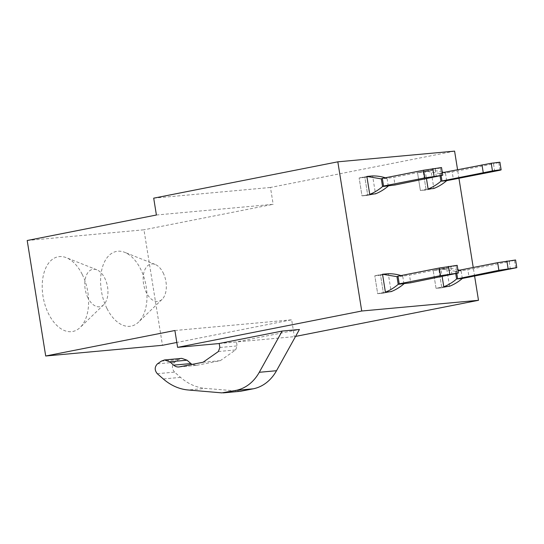 <?xml version="1.0" encoding="UTF-8"?>
<svg xmlns="http://www.w3.org/2000/svg" width="544" height="544" viewBox="0 0 544 544"><rect width="100%" height="100%" fill="white"/><g stroke="black" fill="none" stroke-linecap="round" stroke-linejoin="round"><path stroke-width="0.41" stroke-dasharray="2.72 2.04" d="M27.2 240.502L143.963 229.799L162.466 345.297M82.192 274.332A38.06 22.426 78.8 0 0 66.341 257.686A38.06 22.426 78.8 0 0 44.268 271.925A38.06 22.426 78.8 0 0 48.627 313.936A38.06 22.426 78.8 0 0 80.118 327.495A38.06 22.426 78.8 0 0 82.192 274.332M107.005 308.584A38.06 22.426 78.8 0 0 138.502 322.143A38.06 22.426 78.8 0 0 140.576 268.981A38.06 22.426 78.8 0 0 124.726 252.334A38.06 22.426 78.8 0 0 102.646 266.574A38.06 22.426 78.8 0 0 107.005 308.584M156.4 215.009L273.163 204.306L143.963 229.799M454.594 151.123L270.463 187.462L273.163 204.306M474.647 276.332L473.232 267.492M458.986 178.541L457.565 169.701M295.569 336.41L294.358 336.648L291.666 319.804L176.814 342.468M174.896 330.507L291.666 319.804M87.965 297.928A19.033 11.213 -101.2 0 1 85.782 276.923A19.033 11.213 -101.2 0 1 96.825 269.804A19.033 11.213 -101.2 0 1 104.747 278.127A19.033 11.213 -101.2 0 1 103.714 304.708A19.033 11.213 -101.2 0 1 87.965 297.928M163.132 272.775A19.033 11.213 -101.2 0 1 162.092 299.356A19.033 11.213 -101.2 0 1 146.343 292.577A19.033 11.213 -101.2 0 1 144.167 271.572A19.033 11.213 -101.2 0 1 155.203 264.452A19.033 11.213 -101.2 0 1 163.132 272.775M219.225 343.536L294.358 336.648M219.218 343.482L236.456 341.904L299.418 329.48M372.62 175.916L364.881 177.446L372.613 175.923L375.489 193.827L367.751 195.357L362.005 195.881L367.751 195.357L364.881 177.446L359.135 177.97L362.005 195.881L369.743 194.358L362.005 195.881L359.135 177.97L364.881 177.446L367.751 195.357L375.489 193.827M442.238 171.999A62.22 50.177 -95.2 0 0 430.991 170.571L425.258 171.095L417.52 172.618L420.39 190.529L428.121 189.006L420.39 190.529L426.136 190.006L433.874 188.476L431.004 170.564L425.258 171.095L426.489 178.779M388.28 273.707L380.548 275.237L388.28 273.714L391.15 291.618L383.418 293.148L377.672 293.672L383.418 293.148L380.548 275.237L374.802 275.76L377.672 293.672L385.404 292.142L377.672 293.672L374.802 275.76L380.548 275.237L383.418 293.148L391.15 291.618M457.905 269.79A62.22 50.177 -95.2 0 0 446.658 268.362L440.919 268.886L442.15 276.57M440.919 268.886L433.18 270.409L440.919 268.886L446.658 268.362L438.926 269.885L446.665 268.355L449.534 286.266L441.796 287.796L436.05 288.32L441.796 287.796L438.926 269.885L433.18 270.409L436.05 288.32L443.788 286.79L436.05 288.32L433.18 270.409L438.926 269.885L441.796 287.796L449.534 286.266M153.7 198.166L270.463 187.462M240.462 391.292L205.414 388.402L188.176 389.987M157.284 373.694L174.529 372.116L180.547 377.38A58.555 47.226 -95.2 0 0 205.414 388.402M174.529 372.116C171.7 368.621 171.761 365.337 174.699 362.277L178.554 359.57L181.757 358.367M179.561 366.88L196.799 365.303L192.052 364.412M196.799 365.303L220.306 360.658L235.64 349.928L237.102 345.909L236.456 341.904M366.874 176.446L359.135 177.97L366.874 176.446M431.004 170.564L423.266 172.094L417.52 172.618L423.266 172.094L426.136 190.006L423.266 172.094L431.004 170.564M382.534 274.237L374.802 275.76L382.534 274.237M203.068 362.243L220.306 360.658M436.336 176.841L435.112 169.177L393.808 177.324L395.039 184.987M388.273 186.021L387.049 178.357L393.808 177.324M387.049 178.357L381.324 178.881M441.64 175.583L440.409 167.919L441.524 167.552M440.409 167.919L435.112 169.177M387.049 178.337A62.22 50.177 -95.2 0 0 385.349 177.779M494.72 171.489L493.496 163.826L452.193 171.972L453.424 179.636M446.658 180.669L445.427 173.006L452.193 171.972M443.734 172.428A62.22 50.177 -95.2 0 1 445.434 172.985L439.702 173.529L442.354 172.7M500.018 170.231L498.794 162.568L499.909 162.2M498.794 162.568L493.496 163.826M439.702 173.509L425.265 171.095L417.52 172.618L420.39 190.529L426.136 190.006L433.874 188.476M440.089 175.95L439.702 173.529M441.13 175.705L440.701 173.026M452.003 274.625L450.772 266.968L409.476 275.114L410.7 282.778M403.934 283.812L402.71 276.148L409.476 275.114M402.71 276.148L396.984 276.672M457.3 273.374L456.076 265.71L457.191 265.343M456.076 265.71L450.772 266.968M402.71 276.128A62.22 50.177 -95.2 0 0 401.016 275.57M510.381 269.273L509.157 261.616L467.86 269.763L469.084 277.426M462.318 278.453L461.094 270.796L467.86 269.763M461.094 270.796L455.369 271.32L458.014 270.49M515.685 268.022L514.454 260.358L515.576 259.991M514.454 260.358L509.157 261.616M461.094 270.776A62.22 50.177 -95.2 0 0 459.401 270.218M455.362 271.3L440.932 268.886M455.756 273.741L455.369 271.32M456.797 273.496L456.368 270.817M219.858 347.487L237.102 345.909M221.87 392.877L239.108 391.299M180.547 377.38L163.309 378.957M157.461 363.854L174.699 362.277M161.316 361.148L178.554 359.57M218.402 351.506L235.64 349.928M96.825 269.804L66.341 257.686M103.714 304.708L80.118 327.495M162.092 299.356L138.502 322.143M155.203 264.452L124.726 252.334M178.908 366.976L196.146 365.391"/><path stroke-width="0.82" d="M457.565 169.701L454.594 151.123L337.824 161.826L153.7 198.166L156.4 215.009L27.2 240.502L45.703 356L162.466 345.297L176.814 342.468M337.824 161.826L361.726 311.012L177.596 347.351L174.896 330.507L45.703 356M295.569 336.41L478.489 300.308L474.647 276.332M473.232 267.492L458.986 178.541M177.596 347.351L219.225 343.536M478.489 300.308L361.726 311.012M178.908 366.976L203.068 362.243L218.402 351.506L219.858 347.487L219.218 343.482L282.18 331.058L299.418 329.48L276.515 370.716L259.277 372.293A45.295 36.53 -95.2 0 1 235.994 390.388L221.87 392.877L188.176 389.987A58.555 47.226 -95.2 0 1 163.309 378.957L157.284 373.694C154.462 370.199 154.523 366.921 157.461 363.854L161.316 361.148L164.519 359.951L169.796 361.787L173.638 365.14L190.876 363.562L187.034 360.203L181.757 358.367L164.519 359.951M385.349 177.779A62.22 50.177 -95.2 0 0 372.606 175.923L366.874 176.446L369.743 194.358L375.489 193.827A62.22 50.177 -95.2 0 0 388.294 186.034M426.489 178.779L428.121 189.006L433.874 188.476A62.22 50.177 -95.2 0 0 446.672 180.683L440.932 181.193L440.089 175.95M401.016 275.57A62.22 50.177 -95.2 0 0 388.273 273.714L382.534 274.237L385.404 292.142L391.15 291.618A62.22 50.177 -95.2 0 0 403.954 283.825M442.15 276.57L443.788 286.79L449.534 286.266A62.22 50.177 -95.2 0 0 462.339 278.474L456.593 278.984L455.756 273.741M276.515 370.716A45.295 36.53 -95.2 0 1 253.232 388.81L240.462 391.292L223.224 392.877M192.052 364.412L190.876 363.562M282.18 331.058L259.277 372.293M179.561 366.88C177.432 367.261 175.46 366.683 173.638 365.14M442.755 175.216L424.844 177.888L383.547 186.041L382.316 178.378L423.62 170.231L441.524 167.552L442.755 175.216L395.039 184.987L382.548 186.544L381.324 178.881L366.88 176.446M382.316 178.378L381.324 178.881M383.547 186.041L382.548 186.544A62.22 50.177 -95.2 0 1 369.743 194.358L375.489 193.827M372.606 175.923L366.874 176.446M424.844 177.888L423.62 170.231M500.018 170.231L446.658 180.669M442.354 172.7L491.232 163.261L492.456 170.925L498.399 170.027L501.14 169.864L500.024 170.231M501.14 169.864L499.909 162.2L491.232 163.261M440.932 181.193L492.456 170.925M443.734 172.428A62.22 50.177 -95.2 0 0 442.238 171.999M441.932 180.69L441.13 175.705M483.228 172.536L481.998 164.88M433.874 188.476L428.121 189.006A62.22 50.177 -95.2 0 0 440.926 181.206M458.415 273.006L440.511 275.679L399.208 283.832L397.984 276.168L439.28 268.022L457.191 265.343L458.415 273.006L410.7 282.778L398.208 284.335L396.984 276.672L382.548 274.237L388.273 273.714M397.984 276.168L396.984 276.672M399.208 283.832L398.208 284.335A62.22 50.177 -95.2 0 1 385.404 292.142L391.15 291.618M440.511 275.679L439.28 268.022M458.014 270.49L497.665 262.67L515.576 259.991L516.8 267.655L462.318 278.453M456.593 278.984L498.889 270.327L516.8 267.655M459.401 270.218A62.22 50.177 -95.2 0 0 457.905 269.79M457.592 278.48L456.797 273.496M498.889 270.327L497.665 262.67M449.534 286.266L443.788 286.79A62.22 50.177 -95.2 0 0 456.593 278.997M224.006 392.761L241.25 391.184M169.796 361.787L187.034 360.203M253.232 388.81L235.994 390.388M432.847 168.613L434.071 176.276M448.508 266.404L449.738 274.067M506.892 261.052L508.123 268.716"/></g></svg>
